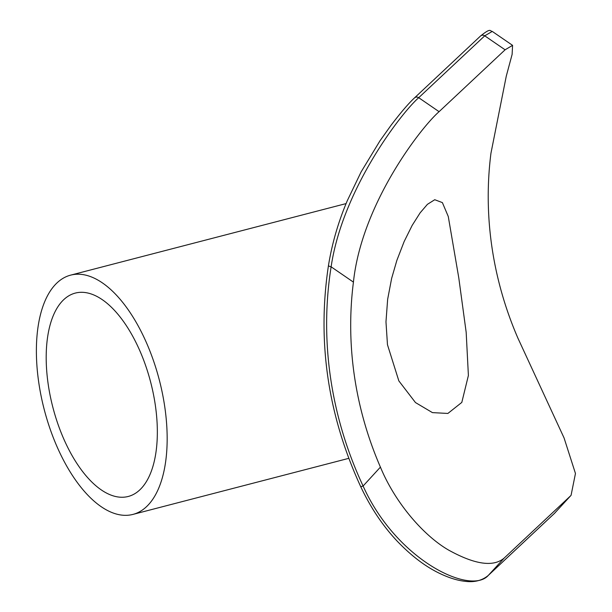 <?xml version="1.0" encoding="UTF-8"?>
<svg xmlns="http://www.w3.org/2000/svg" width="612" height="612" viewBox="0 0 612 612"><rect width="100%" height="100%" fill="white"/><g stroke="black" fill="none" stroke-linecap="round" stroke-linejoin="round"><path stroke-width="0.92" d="M484.727 35.825L492.255 31.411C489.852 31.304 491.352 27.257 480.466 36.07A3.542 3.343 46.9 0 1 484.727 35.825L505.091 49.801L512.573 45.357L512.122 54.376L506.285 76.118L490.954 153.214A354.019 334.328 -133.1 0 0 517.943 338.214L564.073 437.963L575.456 473.474L571.072 495.315L554.403 513.437L488.391 575.311C470.842 595.69 396.446 560.309 363.1 486.02A378.797 357.729 46.9 0 1 331.123 266.817C342.406 189.881 400.516 113.702 418.715 97.698L484.727 35.825M512.573 45.357L492.293 31.434M555.268 512.565L554.403 513.437A3.542 3.343 -133.1 0 1 554.243 513.598L571.072 495.315M488.192 575.51A3.542 3.343 -133.1 0 0 488.391 575.311L504.196 558.06L570.208 496.187M38.786 382.714A123.624 59.418 -104.6 0 0 132.85 514.432A123.624 59.418 -104.6 0 0 159.273 379.838A123.624 59.418 -104.6 0 0 70.686 275.125A123.624 59.418 -104.6 0 0 38.786 382.714M504.196 558.06C493.433 567.255 474.935 564.608 448.711 550.142C423.925 535.89 395.367 503.263 380.419 467.124A354.019 334.328 46.9 0 1 353.43 282.124C361.623 204.071 420.765 127.656 439.079 111.675L505.091 49.801M458.786 277.886L448.275 216.51L442.384 202.603L434.742 199.719L427.406 204.347L420.123 212.846L412.159 225.415L404.157 241.526L396.867 260.368L391.619 278.468L387.648 299.322L385.973 321.843L387.473 344.724L398.84 380.894L415.472 402.558L432.439 412.618L447.885 413.444L461.8 402.421L468.394 375.462L466.176 332.324L458.786 277.886M48.233 384.52A105.08 50.505 -104.6 0 0 128.183 496.485A105.08 50.505 -104.6 0 0 155.303 405.037A105.08 50.505 -104.6 0 0 75.353 293.072A105.08 50.505 -104.6 0 0 48.233 384.52M414.355 98.042A3.542 3.343 46.9 0 1 418.715 97.698L439.079 111.675M328.483 265.424A3.542 0.941 9 0 0 328.476 265.455A3.542 0.941 9 0 0 331.123 266.817L353.43 282.124M554.235 513.606L488.223 575.479C479.571 582.685 469.588 581.92 464.378 581.239C456.927 580.337 448.741 577.743 439.814 573.475C425.547 566.689 411.295 555.872 397.058 541.016C382.699 525.708 370.597 507.608 360.751 486.716L363.1 486.02L380.419 467.124M480.481 36.054L414.469 97.928M360.743 486.724C327.749 415.005 316.993 341.251 328.476 265.463C332.056 243.431 338.329 221.842 347.295 200.69L361.118 171.903L379.983 140.798L390.93 125.429C400.814 112.47 408.655 103.313 414.454 97.951M346.094 203.589L70.686 275.125M348.786 458.342L132.85 514.432"/></g></svg>
